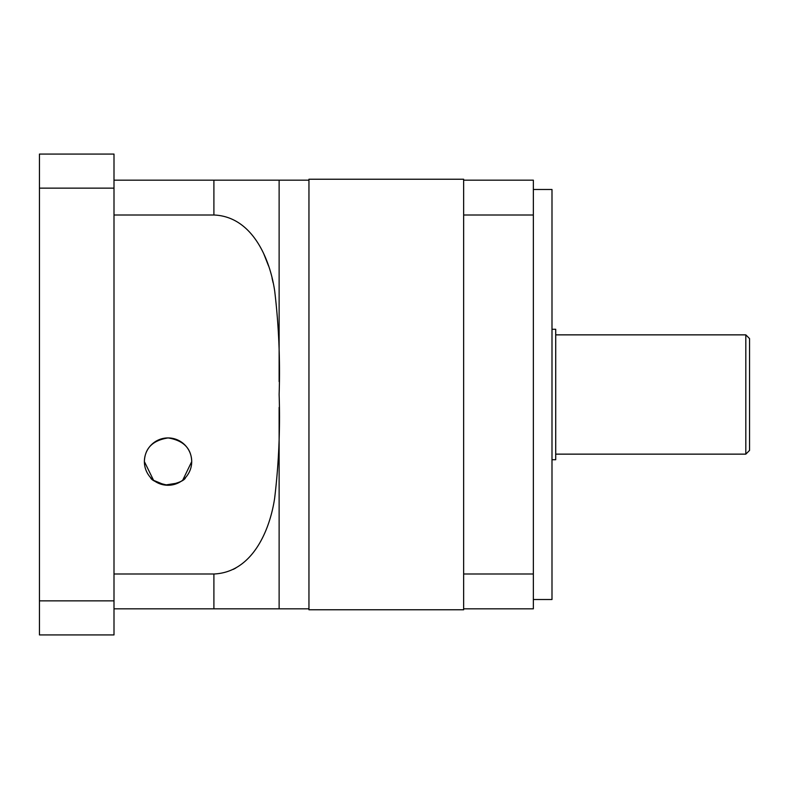 <?xml version="1.0" encoding="UTF-8"?>
<svg xmlns="http://www.w3.org/2000/svg" width="789" height="789" viewBox="0 0 789 789"><rect width="100%" height="100%" fill="white"/><g stroke="black" fill="none" stroke-linecap="round" stroke-linejoin="round"><path stroke-width="1.18" d="M114.001 188.137L114.001 154.072L39.45 154.072L39.45 188.137L114.001 188.137L114.001 634.928L39.45 634.928L39.45 600.863L114.001 600.863M39.45 188.137L39.45 600.863M168.087 485.265C157.277 483.016 151.409 480.402 150.462 477.434C151.34 480.353 157.198 482.967 168.047 485.265C178.837 483.006 184.705 480.393 185.642 477.434C184.764 480.343 178.916 482.957 168.087 485.265C157.277 483.016 151.409 480.402 150.462 477.434C151.34 480.353 157.198 482.967 168.047 485.265M184.508 478.607L185.642 477.434M182.732 480.166L191.717 461.595A23.67 23.67 0 0 1 168.047 485.265A23.67 23.67 0 0 1 144.377 461.595L153.579 480.333L165.019 485.067L178.176 482.986M279.128 381.639L279.128 180.168L213.898 180.168L308.953 180.168M191.717 461.595C191.313 448.339 183.452 440.449 168.126 437.925C152.76 440.331 144.841 448.221 144.377 461.595A23.67 23.67 0 0 1 168.047 437.925A23.67 23.67 0 0 1 191.717 461.595M463.646 180.168L463.646 215.002L533.354 215.002L533.354 180.168L463.646 180.168L463.646 179.231L308.953 179.231L308.953 609.769L463.646 609.769L463.646 608.832L533.354 608.832L533.354 573.997L463.646 573.997L463.646 608.832M463.646 573.997L463.646 215.002M533.354 599.512L551.994 599.512L551.994 189.488L533.354 189.488M551.994 459.731L555.712 459.731L555.712 329.269L551.994 329.269M745.822 334.861L749.55 338.589L749.55 450.411L745.822 454.139L745.822 334.861L555.712 334.861M114.001 180.168L213.898 180.168L213.898 215.002L114.001 215.002M114.001 573.997L213.898 573.997C252.155 572.37 269.808 530.711 274.641 498.263C278.783 463.853 280.282 429.265 279.128 394.5C280.263 359.843 278.783 325.413 274.72 291.2C270.065 259.068 252.352 216.482 213.898 215.002M114.001 608.832L279.128 608.832L213.898 608.832L213.898 573.997M263.763 253.792L268.605 266.08M272.077 278.241L273.093 282.669M235.753 568.06L233.288 569.372M308.953 608.832L279.128 608.832L279.128 407.41M533.354 215.002L533.354 573.997M745.822 454.139L555.712 454.139"/></g></svg>
